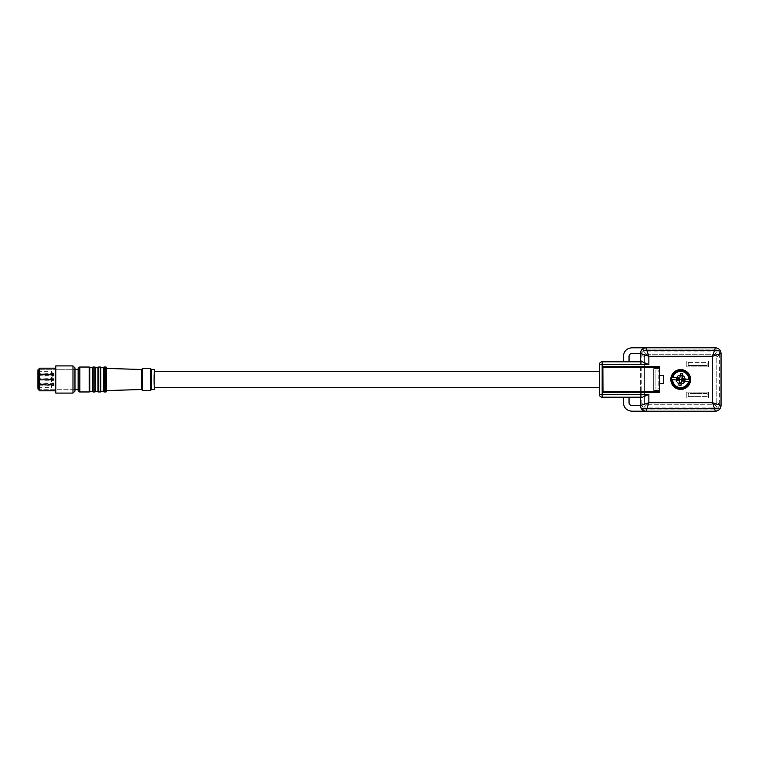 <?xml version="1.0" encoding="UTF-8"?>
<svg xmlns="http://www.w3.org/2000/svg" width="759" height="759" viewBox="0 0 759 759"><rect width="100%" height="100%" fill="white"/><g stroke="black" fill="none" stroke-linecap="round" stroke-linejoin="round"><path stroke-width="0.57" stroke-dasharray="3.79 2.85" d="M686.8 366.901L686.8 360.961L708.593 360.961L686.8 360.961L686.8 366.901L708.593 366.901L708.593 360.961L686.8 360.961L708.593 360.961L708.593 366.901L686.8 366.901L686.8 360.961L686.8 366.901L708.593 366.901L708.593 360.961L708.593 366.901L686.8 366.901M688.214 362.375L707.179 362.375L707.179 365.487L707.179 362.375L688.214 362.375L688.214 365.487L707.179 365.487L688.214 365.487L688.214 362.375M686.8 398.039L686.8 392.099L708.593 392.099L686.8 392.099L686.8 398.039L708.593 398.039L708.593 392.099L686.8 392.099L708.593 392.099L708.593 398.039L686.8 398.039L686.8 392.099L686.8 398.039L708.593 398.039L708.593 392.099L708.593 398.039L686.8 398.039M688.214 396.625L688.214 393.513L707.179 393.513L707.179 396.625L688.214 396.625L707.179 396.625L707.179 393.513L688.214 393.513L688.214 396.625M653.679 368.599L659.618 368.599L653.679 368.599L653.679 390.401L659.618 390.401L659.618 368.599L653.679 368.599L653.679 390.401L653.679 368.599L659.618 368.599L659.618 390.401L653.679 390.401L659.618 390.401L659.618 368.599L659.618 390.401L653.679 390.401L653.679 368.599M655.093 388.988L658.205 388.988L658.205 370.012L655.093 370.012L658.205 370.012L658.205 388.988L655.093 388.988L655.093 370.012L655.093 388.988M684.922 380.079A4.25 4.25 0 0 0 681.288 375.297A4.25 4.25 0 0 0 676.506 378.921A4.25 4.25 0 0 0 680.14 383.703A4.25 4.25 0 0 0 684.922 380.079A4.25 4.25 0 0 0 681.288 375.297A4.25 4.25 0 0 0 676.506 378.921A4.25 4.25 0 0 0 680.14 383.703A4.25 4.25 0 0 0 684.922 380.079C684.428 382.346 683.024 383.57 680.709 383.75C677.863 383.399 676.459 381.796 676.506 378.921C677 376.654 678.394 375.43 680.709 375.25C683.565 375.601 684.969 377.204 684.922 380.079A4.25 4.25 0 0 0 681.288 375.297A4.25 4.25 0 0 0 676.506 378.921A4.25 4.25 0 0 0 680.14 383.703A4.25 4.25 0 0 0 684.922 380.079M683.517 379.879A2.827 2.827 0 0 0 681.098 376.692A2.827 2.827 0 0 0 677.91 379.12A2.827 2.827 0 0 0 680.33 382.308A2.827 2.827 0 0 0 683.517 379.879M74.97 367.897L74.97 391.103M74.97 389.263L74.97 369.737L74.97 389.263L39.022 389.263L39.022 369.737L39.022 389.263L74.97 389.263L74.97 369.737L39.022 369.737L74.97 369.737L74.97 389.263M72.987 365.914L72.987 393.086M55.786 365.914L55.786 393.086M55.786 390.819L55.786 368.181L55.786 390.819M39.582 368.181L39.582 390.819M39.022 390.259L39.022 368.741M54.088 384.452C54.088 386.369 54.088 386.369 54.088 384.452C54.088 386.369 54.088 386.369 54.088 384.452C54.088 382.536 54.088 382.536 54.088 384.452C54.088 382.536 54.088 382.536 54.088 384.452L54.088 385.866L53.377 384.462L54.088 385.306L54.088 383.039L54.088 384.452M41.128 384.462L53.377 384.462L41.128 384.462M41.128 384.443L54.088 384.063L41.128 384.443M54.088 383.608L38.804 383.845L39.193 384.5L40.436 384.462L38.804 385.06L38.804 383.845L40.739 384.358L39.193 384.405L38.804 385.06L40.777 385.866L54.088 385.866M74.97 384.452L74.97 385.942L74.97 384.452M54.088 373.694L38.662 373.94L39.051 374.595L53.234 374.557L39.25 374.557L38.662 375.155L38.662 373.94L40.635 373.134L54.088 373.134L54.088 374.548C54.088 376.464 54.088 376.464 54.088 374.548C54.088 376.464 54.088 376.464 54.088 374.548C54.088 372.631 54.088 372.631 54.088 374.548C54.088 372.631 54.088 372.631 54.088 374.548L54.088 375.392L53.234 374.557L54.088 375.316M54.088 373.134L54.088 375.411A0.854 0.854 0 0 0 54.079 375.278M38.662 374.548L53.234 374.538L54.088 373.684A0.854 0.854 0 0 1 54.079 373.808L54.088 373.779M40.635 374.548L53.234 374.538L54.079 373.808M38.662 373.94L39.25 374.538L38.662 375.155L40.635 375.961L54.088 375.961M39.25 374.538L40.597 374.443L39.25 374.538M74.97 374.548L74.97 373.058L74.97 374.548M54.088 379.5C54.088 381.416 54.088 381.416 54.088 379.5C54.088 381.416 54.088 381.416 54.088 379.5C54.088 377.584 54.088 377.584 54.088 379.5C54.088 377.584 54.088 377.584 54.088 379.5L54.088 380.354L53.234 379.509L54.088 378.732A0.854 0.854 0 0 0 54.088 378.637L54.088 380.268A0.854 0.854 0 0 1 54.088 380.363L53.234 379.509L40.635 379.614L53.234 379.491L54.088 378.086L54.088 379.5M54.088 378.646L38.662 378.893L38.662 380.107L38.662 378.893L40.597 379.396L39.051 379.453L38.662 380.107L40.635 380.914L54.088 380.914L52.105 380.914L52.105 371.853L52.105 380.914M40.293 379.509L39.25 379.509L40.293 379.491M74.97 379.5L74.97 389.547L74.97 379.5M642.531 361.806L629.05 361.806L629.05 356.284C629.22 354.567 630.16 353.628 631.877 353.457L640.378 353.39A4.25 4.25 0 0 1 644.619 349.14C642.038 349.396 640.624 350.81 640.378 353.39A4.25 4.25 0 0 1 640.378 353.172L641.791 353.248A1.414 1.414 0 0 1 643.205 351.901L717.179 351.901C718.811 351.901 719.627 352.726 719.636 354.358L719.636 404.642C719.627 406.274 718.811 407.099 717.179 407.099L644.249 407.099C642.607 407.099 641.791 406.274 641.791 404.642L641.791 354.358C641.791 352.726 642.607 351.901 644.249 351.901L647.076 354.728L645.188 354.728L716.24 354.728A0.569 0.569 0 0 1 716.8 355.297L716.8 357.185L719.636 354.358L719.636 353.457L721.05 353.457L721.05 405.543A5.664 5.664 0 0 1 721.041 405.828A2.827 2.827 0 0 1 718.213 408.513L721.041 405.828A2.827 2.827 0 0 1 718.213 408.513L643.205 408.513A2.827 2.827 0 0 1 640.378 405.828A4.25 4.25 0 0 1 640.378 405.61L640.378 353.39L641.791 353.248M647.076 354.728L714.342 354.728L717.179 351.901L718.213 351.901L718.213 350.487A2.827 2.827 0 0 1 721.041 353.172L718.213 350.487A2.827 2.827 0 0 1 721.041 353.172A5.664 5.664 0 0 0 719.048 349.14L644.619 349.14L719.048 349.14L715.386 347.793L631.877 347.793C626.725 348.296 623.889 351.132 623.386 356.284L623.386 361.806L629.05 361.806L602.162 361.806L602.162 397.194L640.378 397.194L640.378 361.806M602.864 392.08L602.864 367.204M640.378 405.61L631.877 405.543C630.16 405.372 629.22 404.433 629.05 402.716L629.05 397.194L623.386 397.194L623.386 402.716C623.889 407.868 626.725 410.704 631.877 411.207L715.386 411.207L719.048 409.86L721.041 405.828L719.627 405.752A1.414 1.414 0 0 1 718.213 407.099L717.179 407.099L714.342 404.272L645.188 404.272L644.619 403.703L644.619 355.297L645.188 354.728A0.569 0.569 0 0 0 644.619 355.297L644.619 401.815L641.791 404.642L641.791 405.61L640.378 405.61A4.25 4.25 0 0 0 644.619 409.86A4.25 4.25 0 0 1 640.378 405.61M646.032 347.793C642.598 348.134 640.71 350.022 640.378 353.457M642.531 397.194L640.378 397.194M602.988 392.384L659.618 392.384L659.618 375.25L663.727 375.25M659.618 383.75L663.727 383.75M659.618 375.25L659.618 366.616L602.988 366.616M680.709 369.595A9.905 9.905 0 0 0 670.804 379.5A9.905 9.905 0 0 0 680.709 389.405A9.905 9.905 0 0 0 690.624 379.5A9.905 9.905 0 0 0 680.709 369.595M646.032 411.207A5.664 5.664 0 0 1 640.378 405.543M644.619 409.86L719.048 409.86L644.619 409.86M602.162 397.194A2.827 2.827 0 0 1 599.325 394.357M599.325 371.293L599.325 387.707L599.325 371.293M659.486 392.384L659.486 366.901M643.205 351.901L643.205 350.487L718.213 350.487L643.205 350.487L640.378 353.172M647.076 404.272L644.249 407.099L643.205 407.099L643.205 408.513L718.213 408.513L718.213 407.099M154.153 380.069L154.219 384.092M154.58 371.293L154.143 379.5M719.627 405.752L719.636 404.642L716.8 401.815L716.8 403.703A0.569 0.569 0 0 1 716.24 404.272L645.188 404.272A0.569 0.569 0 0 1 644.619 403.703L644.619 401.815M640.378 405.828A2.827 2.827 0 0 0 643.205 408.513A2.827 2.827 0 0 1 640.378 405.828L641.791 405.752A2.827 2.827 0 0 1 641.791 405.61M154.58 369.453L154.172 385.885M716.8 401.815L716.8 357.185M688.802 379.462L681.914 378.523M681.601 380.847L688.489 381.711M679.504 380.477L672.626 379.538M672.929 377.289L679.827 378.153M714.342 354.728L716.8 355.297L716.8 403.703L714.342 404.272M680.709 374.832A4.668 4.668 0 0 1 685.386 379.5A4.668 4.668 0 0 1 680.709 384.168A4.668 4.668 0 0 1 676.041 379.5A4.668 4.668 0 0 1 680.709 374.832C686.734 374.538 686.743 384.452 680.709 384.168C674.685 384.462 674.685 374.548 680.709 374.832M151.468 389.547L151.468 369.453M681.449 381.919L681.364 382.536M679.267 382.232L679.371 381.492M681.278 383.181L680.965 385.468M678.859 385.174L679.172 382.897M679.969 377.081L680.055 376.464M682.161 376.768L682.056 377.508M680.149 375.819L680.453 373.532M682.559 373.826L682.246 376.103M150.472 368.457L150.472 390.543M142.55 390.543L142.55 368.457M141.553 389.547L141.553 369.453M106.45 390.543L106.45 368.457M103.622 391.388L103.622 367.612M103.622 391.246L103.622 367.754L103.622 391.246M100.795 391.246L100.795 367.754L100.795 391.246M97.958 391.388L97.958 367.612M97.958 391.246L97.958 367.754L97.958 391.246M95.416 391.246L95.416 367.754M92.579 391.388L92.579 367.612M92.579 391.246L92.579 367.754L92.579 391.246M89.752 391.246L89.752 367.754M78.149 368.741L78.149 390.259M78.149 369.453L78.149 379.5L78.149 369.453M78.149 389.547L78.149 379.5M37.95 389.12L37.95 369.88M37.95 370.724A0.569 0.569 0 0 0 38.519 371.293L51.536 371.293L51.536 387.707L38.519 387.707L38.519 371.293L38.519 387.707A0.569 0.569 0 0 0 37.95 388.276M52.105 384.452L52.105 385.942L52.105 384.452M52.105 374.548L52.105 373.058L52.105 374.548M38.804 384.452L40.777 384.452M38.662 379.5L40.635 379.5M644.619 357.185L641.791 354.358L641.791 353.39M643.205 407.099A1.414 1.414 0 0 1 641.791 405.752M719.636 405.543L721.05 405.543A5.664 5.664 0 0 1 721.041 405.828M721.022 353.172L719.627 353.248A4.25 4.25 0 0 1 719.636 353.457M718.213 351.901A1.414 1.414 0 0 1 719.627 353.248M105.89 391.957L105.89 367.043M104.192 391.957L104.192 367.043M100.226 367.043L100.226 391.957M98.528 391.957L98.528 367.043M94.847 367.043L94.847 391.957M93.148 391.957L93.148 367.043M89.183 367.043L89.183 391.957M79.847 391.957L79.847 367.043M38.092 369.737L38.092 389.263M52.105 387.147L51.536 387.707L51.536 371.293L52.105 371.853M38.804 383.845L40.777 383.039L54.088 383.039M38.804 385.06L54.088 385.306M52.105 382.972L54.088 382.972M52.105 385.942L54.088 385.942M38.662 375.155L54.088 375.392M52.105 373.058L54.088 373.058M52.105 376.028L54.088 376.028M38.662 380.107L54.088 380.354M38.662 378.893L40.635 378.086L52.105 378.086M52.105 378.01L54.088 378.01M52.105 380.99L54.088 380.99"/><path stroke-width="1.14" d="M72.987 393.086L74.97 391.103L74.97 367.897L72.987 365.914L55.786 365.914L55.786 393.086L72.987 393.086L72.987 365.914M55.786 368.181L39.582 368.181L39.582 390.819L55.786 390.819M39.582 368.181L39.022 368.741L39.022 390.259L39.582 390.819M602.162 397.194L602.162 394.357L599.325 394.357L599.325 364.643A2.827 2.827 0 0 1 602.162 361.806A2.827 2.827 0 0 0 599.325 364.643L599.325 394.357A2.827 2.827 0 0 0 602.162 397.194L642.531 397.194L648.869 394.357L602.162 394.357L602.162 361.806A2.827 2.827 0 0 0 599.325 364.643A2.827 2.827 0 0 1 602.162 361.806L642.531 361.806L648.869 364.643L648.869 356.284L640.378 353.457L640.378 361.806M659.618 375.25L663.727 375.25L663.727 383.75L659.618 383.75L659.618 366.616L602.988 366.616L602.864 367.204L602.988 392.384L659.618 392.384L659.618 383.75M670.804 379.5A9.905 9.905 0 0 1 680.709 369.595A9.905 9.905 0 0 1 690.624 379.5A9.905 9.905 0 0 1 680.709 389.405A9.905 9.905 0 0 1 670.804 379.5M623.386 397.194L623.386 402.716C623.889 407.868 626.725 410.704 631.877 411.207L646.032 411.207A5.664 5.664 0 0 1 640.378 405.543L648.869 402.716L646.032 411.207L715.386 411.207L712.559 402.716L721.05 405.543L721.05 353.457L712.559 356.284L648.869 356.284L645.918 347.793C642.598 348.191 640.767 350.022 640.378 353.305L640.378 353.343M629.05 397.194L629.05 402.716C629.22 404.433 630.16 405.372 631.877 405.543L640.378 405.543L640.378 397.194M648.869 394.357L648.869 402.716L712.559 402.716L712.559 356.284L715.386 347.793L646.032 347.793C642.617 348.153 640.729 350.041 640.378 353.457L631.877 353.457C630.16 353.628 629.22 354.567 629.05 356.284L629.05 361.806M645.89 347.793L631.877 347.793C626.725 348.296 623.889 351.132 623.386 356.284L623.386 361.806M603.073 392.384L659.486 392.384M602.864 391.701L659.486 391.701L659.486 392.261M659.486 391.701L659.486 366.901L603.111 366.616M659.486 366.901L602.988 367.204M680.709 388.988A9.488 9.488 0 0 1 671.317 378.21A9.488 9.488 0 0 1 680.709 370.012A9.488 9.488 0 0 1 690.111 380.79A9.488 9.488 0 0 1 680.709 388.988M154.219 384.092L154.153 380.069M154.143 379.5L154.447 371.692M672.085 377.176A8.928 8.928 0 0 1 689.646 379.576L689.874 379.614A9.165 9.165 0 0 1 689.561 381.853L689.333 381.824A8.928 8.928 0 0 1 671.781 379.424L671.554 379.386A9.165 9.165 0 0 1 671.857 377.147L679.817 378.238L680.453 373.532L682.559 373.826L681.914 378.523L688.802 379.462A8.083 8.083 0 0 0 672.929 377.289L671.857 377.147M599.325 387.707L154.58 387.707L154.58 389.547C153.897 390.173 153.897 368.827 154.58 369.453L154.58 371.293L599.325 371.293M154.172 385.885L154.58 389.547L151.468 389.547L151.468 369.453L154.58 369.453M684.646 381.179A4.279 4.279 0 0 0 684.95 378.94M671.914 379.434L679.504 380.477L678.859 385.174L680.965 385.468L681.61 380.762L689.561 381.853M671.554 379.386L672.626 379.538A8.083 8.083 0 0 0 688.489 381.711L689.333 381.824M676.781 377.821L676.468 380.06M684.077 381.103A3.729 3.729 0 0 0 684.381 378.864M681.601 380.847L681.449 381.919M681.364 382.536L681.278 383.181A3.729 3.729 0 0 1 679.172 382.897L679.267 382.232M679.371 381.492L679.504 380.477M677.351 377.897A3.729 3.729 0 0 0 677.037 380.136M679.827 378.153L679.969 377.081M680.055 376.464L680.149 375.819A3.729 3.729 0 0 1 682.246 376.103L682.161 376.768M682.056 377.508L681.914 378.523M151.468 389.547L150.472 390.543L150.472 368.457L151.468 369.453M142.55 368.457L142.55 390.543L141.553 389.547L141.553 369.453L142.55 368.457L150.472 368.457M142.55 390.543L150.472 390.543M141.553 389.547L106.45 390.543L106.45 367.612L106.45 368.457L141.553 369.453M104.192 391.957L104.192 367.043A0.569 0.569 0 0 0 103.622 367.612L103.622 391.388A0.569 0.569 0 0 0 104.192 391.957L105.89 391.957A0.569 0.569 0 0 0 106.45 391.388M104.192 367.043L105.89 367.043A0.569 0.569 0 0 1 106.45 367.612M100.795 391.246L100.795 367.612L100.795 391.246L103.622 391.246M100.795 367.754L103.622 367.754M100.795 367.612A0.569 0.569 0 0 0 100.226 367.043L98.528 367.043A0.569 0.569 0 0 0 97.958 367.612L97.958 391.388A0.569 0.569 0 0 0 98.528 391.957L100.226 391.957L100.226 367.043M100.795 391.388A0.569 0.569 0 0 1 100.226 391.957M97.958 367.754L95.416 367.754L95.416 391.388L97.958 391.246M95.416 367.612A0.569 0.569 0 0 0 94.847 367.043L93.148 367.043A0.569 0.569 0 0 0 92.579 367.612L92.579 391.388A0.569 0.569 0 0 0 93.148 391.957L94.847 391.957L94.847 367.043M95.416 391.388A0.569 0.569 0 0 1 94.847 391.957M92.579 367.754L89.752 367.754L89.752 391.388L92.579 391.246M89.752 367.612A0.569 0.569 0 0 0 89.183 367.043L79.847 367.043A1.698 1.698 0 0 0 78.149 368.741L78.149 390.259A1.698 1.698 0 0 0 79.847 391.957L89.183 391.957L89.183 367.043M89.752 391.388A0.569 0.569 0 0 1 89.183 391.957M78.149 379.5L78.149 389.547L74.97 389.547M39.022 369.737L37.95 369.88L38.092 389.263L38.092 369.737M39.022 389.263L38.092 389.263M37.95 370.724L37.95 388.276L37.95 370.724M684.4 380.003L677.019 378.997M599.325 364.643L648.869 364.643M659.486 367.574L602.864 367.574M659.486 367.024L603.016 367.024M721.05 353.457L721.05 353.305C720.661 350.022 718.82 348.191 715.538 347.793L715.386 347.793C718.801 348.153 720.689 350.041 721.05 353.457M715.386 411.207L715.538 411.207C718.82 410.809 720.661 408.978 721.05 405.695L721.05 405.543C720.689 408.959 718.801 410.847 715.386 411.207M105.89 367.043L105.89 391.957M98.528 391.957L98.528 367.043M93.148 391.957L93.148 367.043M79.847 391.957L79.847 367.043M645.89 411.207C642.598 410.809 640.767 408.978 640.378 405.695M78.149 369.453L74.97 369.453"/></g></svg>
